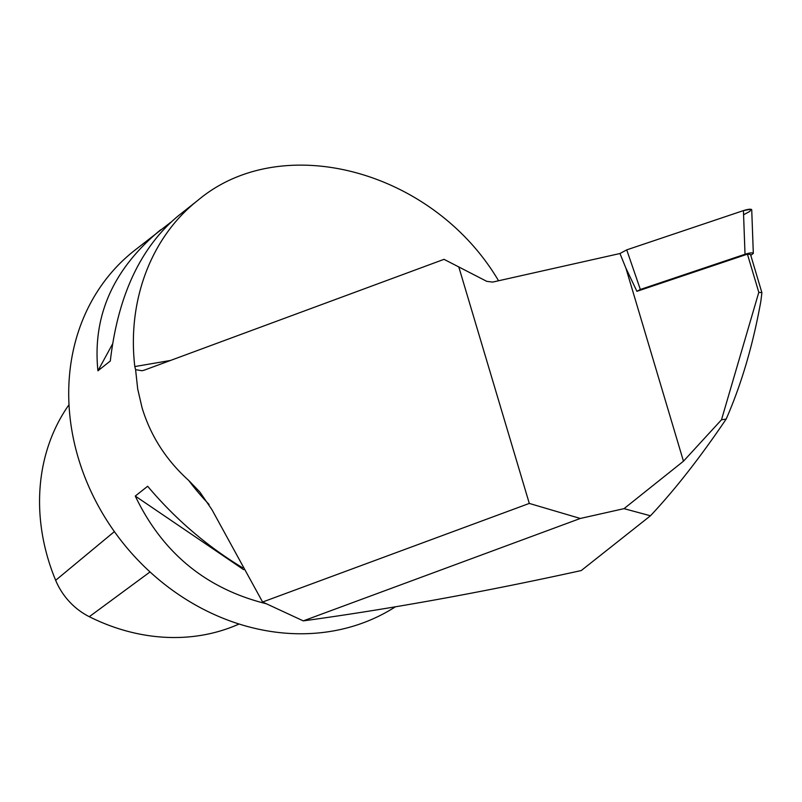 <?xml version="1.0" encoding="UTF-8"?>
<svg xmlns="http://www.w3.org/2000/svg" width="802" height="802" viewBox="0 0 802 802"><rect width="100%" height="100%" fill="white"/><g stroke="black" fill="none" stroke-linecap="round" stroke-linejoin="round"><path stroke-width="1.2" d="M625.931 268.219L683.464 461.21L721.489 419.787L726.181 419.055C741.479 384.168 753.028 344.88 760.857 301.181L761.9 292.68L758.802 292.319L747.424 254.154L636.908 291.327L625.931 268.219L619.966 253.522L492.659 282.093L486.754 281.352L444.017 259.337L144.27 370.153L142.044 370.745L135.588 369.652L134.806 366.564C127.037 300.55 151.217 236.871 197.954 200.269C281.963 129.593 433.26 170.114 498.563 280.77M726.181 419.055C700.316 457.3 675.083 489.541 650.462 515.786L581.249 570.553C482.553 592.257 389.892 609.029 303.276 620.878L262.595 602.021L211.908 509.601L199.828 491.997L188.741 480.478C166.114 460.067 150.555 435.807 142.054 407.717L137.703 389.02L135.588 369.652M262.595 602.021L529.3 503.425L458.764 266.835M529.3 503.425L580.307 518.463L303.276 620.878M683.464 461.21L624.026 508.648L580.307 518.463M721.489 419.787L758.802 292.319M650.462 515.786L624.026 508.648M395.306 606.863A221.051 190.064 -128.4 0 1 78.335 458.142A221.051 190.064 -128.4 0 1 134.104 250.805L170.766 222.274M197.954 200.269L178.305 215.818C140.561 247.227 117.894 295.617 110.315 361L97.924 370.805C92.33 315.848 113.262 268.83 160.701 229.753M265.973 603.655C205.984 588.678 162.425 552.809 135.267 496.067L147.658 486.263C175.257 519.004 206.896 546.162 242.575 567.756M747.424 254.154L750.522 254.505L761.9 292.68M239.046 624.036A197.292 169.633 -128.4 0 1 89.293 616.698A62.536 53.774 -128.4 0 1 55.659 580.307A197.292 169.633 -128.4 0 1 69.012 404.709M112.531 344.008L97.924 370.805M135.267 496.067L243.648 569.651M750.782 255.387L753.319 253.382C752.647 252.48 749.88 252.77 745.018 254.254L640.347 289.472L636.908 291.327M745.018 254.254L743.424 210.605L626.733 249.863L619.966 253.522L626.733 249.863L743.424 210.605L750.832 209.232L749.9 211.347L743.574 214.776M743.424 210.605C748.286 209.121 751.043 208.831 751.725 209.733L753.319 253.382M640.347 289.472L626.733 249.863M188.741 480.478A221.051 190.064 51.6 0 0 209.081 504.458M89.293 616.698L150.014 571.956M55.659 580.307L114.385 531.616M134.806 366.564L170.495 360.459"/></g></svg>
